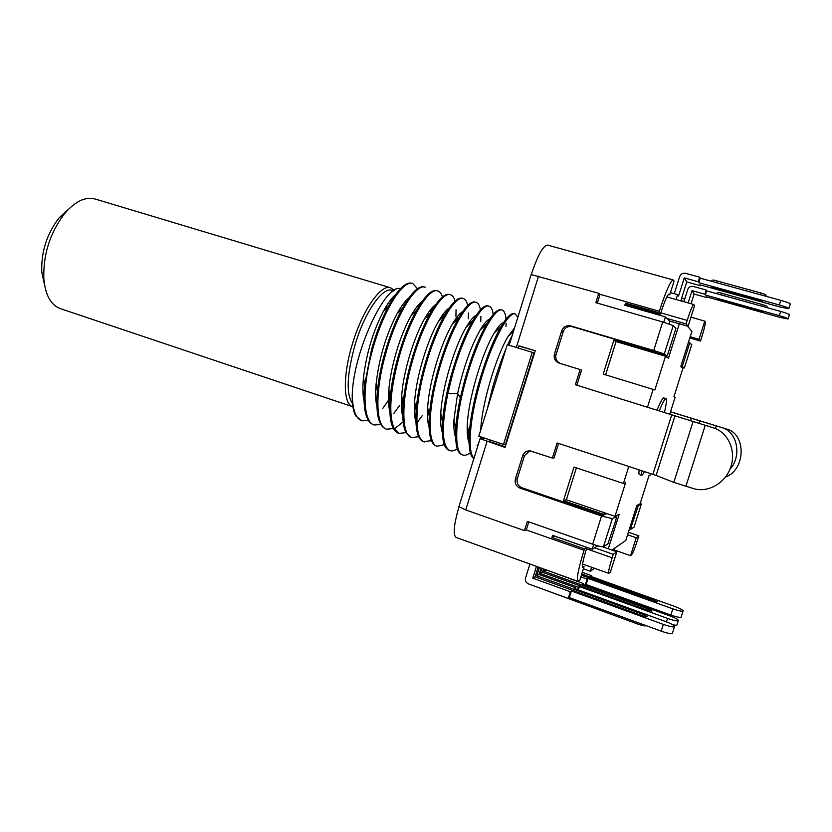 <?xml version="1.0" encoding="UTF-8"?>
<svg xmlns="http://www.w3.org/2000/svg" width="832" height="832" viewBox="0 0 832 832"><rect width="100%" height="100%" fill="white"/><g stroke="black" fill="none" stroke-linecap="round" stroke-linejoin="round"><path stroke-width="1.25" d="M511.898 423.8L534.009 352.924L532.23 352.331L503.516 444.402L505.492 444.33L527.582 373.537M532.23 352.331L507.291 344.698L478.826 436.207L503.516 444.402M518.222 348.046L518.918 345.81L535.215 350.782M505.274 446.774L489.143 441.407L489.642 439.795M516.953 345.426L516.11 347.402M518.856 346.008L535.236 350.73L505.055 447.45L480.074 438.662L485.399 438.381M575.37 384.727L713.034 427.71L575.37 384.727L580.122 369.554L559.187 363.137C555.121 361.421 553.53 358.394 554.434 354.047L561.694 330.834C563.43 326.737 566.467 325.104 570.825 325.926L653.723 350.501L664.29 353.974L667.202 356.013L675.927 328.349L673.244 325.603L662.709 321.974L595.837 302.671L598.77 293.301L531.149 274.56M675.012 415.73L656.126 475.436L557.118 442.957L552.386 458.068L554.029 457.891L558.563 443.435M606.85 513.562L602.857 515.403L521.955 487.76L520.094 488.145C516.069 486.304 514.509 483.226 515.414 478.899L522.621 455.842C523.952 452.41 526.438 450.757 530.098 450.861L552.386 458.068M520.094 488.145L601.546 515.996L612.331 518.638L603.47 546.718L607.89 543.889L615.68 520.77L616.585 516.506L612.331 518.638M603.47 546.718C602.108 547.019 598.499 546.187 592.654 544.222L527.322 521.373L524.43 530.618L465.722 509.933L458.91 506.667L480.074 438.662M713.034 427.71L714.761 428.303C728.978 433.628 736.258 451.714 730.673 467.376C725.275 483.111 708.23 492.991 693.68 488.665L673.806 482.373L693.087 421.543M709.311 426.483L708.188 426.109M611.884 550.046L625.81 540.436L636.886 505.419L640.068 503.828L649.054 475.415L650.541 474.947L650.946 473.658M608.286 548.787L619.195 514.228L614.973 516.329L605.623 513.146L603.221 514.228L563.462 500.656L574.007 467.074L623.428 483.475L625.55 482.81L614.973 516.329M628.805 466.419L623.428 483.475M679.328 323.773L668.439 358.259L665.496 356.242L654.846 390L653.11 389.386L647.535 407.066M687.482 326.123L691.912 331.344L680.732 366.694L682.947 368.212L673.91 396.791L675.126 397.228L670.509 411.819L699.785 420.878L699.015 423.29M669.822 413.993L670.509 411.819M659.329 410.727C662.73 402.47 664.966 398.434 666.016 398.622L663.832 397.946C662.761 397.758 660.514 401.794 657.093 410.041M639.153 469.799C638.758 472.742 638.83 474.334 639.361 474.552L641.534 475.27L641.347 470.517M725.504 477.027C745.763 469.903 746.481 433.971 726.71 429.083L722.176 427.731C737.329 431.704 742.123 456.227 729.955 469.269M722.176 427.731L716.321 425.89L715.468 428.584M716.321 425.89L699.785 420.878M726.71 429.083L670.53 411.757M659.495 354.463L659.703 353.787M669.115 323.96L670.02 321.1M665.496 356.242L616.065 341.567L605.613 374.847M560.206 363.449C556.556 361.587 555.173 358.654 556.057 354.63L563.264 331.583C564.99 327.517 568.017 325.894 572.333 326.716L654.649 351.114L654.274 352.3L613.818 340.288L603.2 374.109L653.11 389.386M576.846 385.081L581.568 370.022L580.122 369.554M654.649 351.114L657.831 353.226M598.77 293.301L600.08 294.33L597.334 303.098M663.738 322.275L665.434 316.898L624.832 305.24L625.487 303.139L658.882 312.707L659.329 311.293C665.839 291.356 670.446 280.904 673.14 279.926L674.086 281.122L669.76 294.819L668.398 294.434M673.14 279.926L547.591 245.086C543.15 245.492 537.732 255.258 531.326 274.383M458.994 506.782C453.866 524.534 452.868 534.737 455.998 537.378L577.845 581.298C576.337 579.134 578.396 568.786 584.033 550.264L584.48 548.86L586.893 547.446L586.456 548.818C583.086 559.905 581.849 566.103 582.754 567.424L584.064 566.706L582.41 566.124M528.788 521.882L526.271 529.922L524.43 530.618M521.955 487.76C517.972 485.94 516.422 482.872 517.317 478.577L524.472 455.686L529.838 450.84M656.126 475.436L673.806 482.373M602.857 515.403L603.221 514.228M576.389 467.865L566.374 499.762L605.623 513.146M615.066 547.851L614.38 550.046L630.552 555.693L631.602 554.85C632.923 553.093 635.045 547.737 637.957 538.782L638.882 535.85L636.23 537.763L630.552 555.693M614.13 550.836L614.38 550.046M591.604 567.247L590.335 571.272L594.485 568.266M597.761 545.823L594.568 547.789L613.257 554.341L612.165 557.804C609.305 567.102 608.161 572.281 608.733 573.331L610.376 572.135L616.814 551.772L613.257 554.341M584.48 548.86L551.918 537.41L552.573 535.33L592.186 549.245L594.568 547.789M592.186 549.245L593.663 544.565M640.266 503.214L641.358 504.005L638.342 505.523L631.634 525.574L630.802 529.246L634.057 527.093M577.845 581.298L579.81 580.195L584.064 566.706M551.918 537.41L554.715 536.141L586.893 547.446M602.618 546.811L616.814 551.772M583.409 568.797L590.335 571.272M627.598 534.789L636.23 537.763M628.399 532.241L638.882 535.85M581.391 575.193L653.141 600.922L657.758 601.765L581.776 573.986M582.286 572.354L591.677 575.713L591.396 576.597M591.677 575.713L590.782 576.378L674.388 606.32C679.39 608.171 682.313 609.648 683.176 610.75C683.062 611.697 679.931 611.177 673.774 609.18L588.068 578.427L587.142 579.124L585.208 585.239L583.055 584.47M585.208 585.239L586.144 584.522L671.798 615.399C677.955 617.396 681.086 617.906 681.21 616.928L683.051 611.125M580.861 576.867L587.142 579.124M586.144 584.522L588.068 578.427M541.882 568.339L540.259 573.508L542.422 572.25L543.473 568.911M651.893 611.135L647.13 610.095L542.422 572.25M651.955 610.938L648.014 608.91L543.972 571.345L544.606 569.317M546.146 569.878L583.336 583.565L583.034 584.532M543.972 571.345L546.073 570.128M583.336 583.565L582.369 584.303L669.292 615.67C674.471 617.594 677.508 619.154 678.402 620.35C678.309 621.41 675.033 620.89 668.585 618.79L579.415 586.55L578.354 589.909M672.63 624.707C675.802 625.414 677.269 625.394 677.04 624.634L678.267 620.786M540.259 573.508L578.406 587.319L579.415 586.55M578.406 587.319L577.668 589.659M538.169 566.998L535.101 576.774L642.002 615.607C645.258 616.71 646.942 617.001 647.046 616.46L642.959 614.338L536.765 575.796L539.022 574.486L575.661 587.756L575.328 588.806M536.463 566.384L532.771 578.126L535.101 576.774M539.396 567.434L536.765 575.796M541.05 568.038L539.022 574.486M575.661 587.756L574.61 588.546L665.174 621.39C670.53 623.397 673.691 625.04 674.638 626.319C674.565 627.474 671.133 626.954 664.362 624.749L571.407 590.959L570.315 591.781L568.214 598.437L528.518 583.918C525.959 582.691 524.961 580.694 525.533 577.938L529.901 564.013M568.214 598.437L569.317 597.584L662.21 631.519C668.98 633.724 672.412 634.234 672.506 633.038L674.482 626.808M532.771 578.126L570.315 591.781M569.317 597.584L571.407 590.959M563.462 500.656L566.374 499.762M691.756 344.635L688.48 342.202L689.822 342.597L682.282 366.538L684.362 367.994L681.772 367.401M654.274 352.3L655.99 353.423M666.869 296.93L693.784 304.522C692.619 305.094 690.414 310.388 687.159 320.393L686.046 323.908L688.054 326.29L669.302 320.892L665.434 316.898M682.469 301.33L681.19 299.572L686.754 281.944L684.289 277.888L678.579 295.994L677.591 294.632L676.052 299.52M688.147 302.931L692.037 290.618L704.891 294.206L705.318 295.006L779.345 315.661C785.387 317.418 788.289 318.531 788.06 318.999L780.302 317.47L706.274 296.795L706.68 297.554L706.867 296.962M691.049 303.753L694.117 294.05L692.037 290.618M689.832 337.927L700.523 341.037L701.459 338.073C704.257 329.014 705.536 323.627 705.297 321.911L704.777 321.11L699.026 339.269L700.523 341.037M627.442 304.772L627.099 305.895M669.76 294.819L669.094 294.05C667.472 294.663 664.716 300.924 660.826 312.832L660.379 314.226L627.401 304.762L625.487 303.139M684.726 299.073L681.626 298.199M658.882 312.707L660.379 314.226M666.89 318.406L686.046 323.908M693.784 304.522L694.574 305.656L688.054 326.29M670.457 292.635L677.591 294.632M694.117 294.05L706.68 297.554M719.94 299.572L716.924 298.948L720.231 300.217L763.942 312.187L719.94 299.572M788.122 318.802L789.391 314.798C789.63 314.309 786.729 313.196 780.686 311.438L706.628 290.857L705.318 295.006M704.891 294.206L706.212 290.035L706.628 290.857M706.212 290.035L693.347 286.458C690.674 285.99 688.813 286.988 687.762 289.432L683.883 301.725M686.754 281.944L700.378 285.719L700.606 285.002M700.378 285.719L699.899 284.804L780.374 307.091L788.798 308.672C789.142 308.131 785.98 306.894 779.334 304.97L698.776 282.693L698.266 281.746L699.702 277.202L700.201 278.179L698.776 282.693M684.289 277.888L698.266 281.746M714.688 287.664L711.422 287.03L715.031 288.444L762.549 301.319L714.688 287.664M788.882 308.422L790.254 304.096C790.608 303.524 787.457 302.286 780.801 300.362L700.201 278.179M699.702 277.202L685.724 273.354C682.822 272.854 680.794 273.946 679.65 276.609L674.263 293.706M690.945 317.169L704.777 321.11M690.217 336.71L699.026 339.269M613.818 340.288L616.065 341.567M667.212 356.013L657.8 353.215L667.212 356.013M666.016 398.622C666.942 399.256 666.411 403.822 664.446 412.318M644.467 471.536C643.074 474.198 642.096 475.436 641.534 475.27M482.82 438.422L482.882 437.549M487.271 409.042L492.43 388.201C496.517 373.703 501.072 360.474 506.106 348.525M501.28 364.021L492.346 392.746M480.688 438.454L480.626 436.8M480.73 430.082C481.79 403.437 496.569 355.181 508.102 336.44L514.55 327.891M469.061 442.634C467.501 438.922 466.918 433.056 467.303 425.058C468.27 398.746 482.446 352.248 494.073 333.258C497.9 326.841 501.062 323.284 503.568 322.608M469.082 437.674L467.927 438.776M455.655 437.538C454.126 433.514 453.575 427.419 454.002 419.234L457.631 393.411C463.528 367.297 471.026 346.195 480.137 330.117C483.974 323.648 487.23 319.894 489.902 318.843M493.178 314.506C492.596 309.702 491.254 306.946 489.133 306.228C481.728 302.578 463.393 334.963 452.296 375.419L447.803 393.713C441.251 427.19 441.938 446.16 449.862 450.611C451.984 451.329 454.449 450.705 457.267 448.729M467.678 437.33L469.186 435.115M470.35 452.712C467.438 454.948 464.911 455.707 462.779 454.979C453.71 452.774 454.854 418.902 465.93 379.766C477.287 338.645 495.154 306.571 502.164 310.097C504.317 310.887 505.596 313.924 505.991 319.228M506.106 323.315L505.991 326.664M478.421 443.966L477.11 445.702M517.858 317.273L515.268 314.007C508.633 310.513 490.87 343.398 479.669 384.145C469.539 419.91 467.168 452.265 473.99 458.214M510.11 342.17L508.768 345.155M507.707 344.822L512.262 335.234M481.811 437.195L481.021 438.443M462.779 454.979L461.781 454.636C457.028 452.65 455.042 444.007 455.801 428.74C456.331 419.775 457.839 409.458 460.346 397.769L464.89 379.434C471.661 355.878 479.055 337.189 487.074 323.357C493.085 313.342 497.786 308.828 501.155 309.806L502.164 310.097M473.876 458.588C470.132 456.05 468.572 448.146 469.196 434.866C470.059 420.441 473.2 403.416 478.618 383.802C485.67 359.32 493.22 340.163 501.249 326.331C506.854 317.013 511.191 312.801 514.27 313.706L515.268 313.997M411.642 437.674L406.078 432.869C403.125 427.066 402.147 417.435 403.146 403.967C404.196 391.227 406.806 377.322 410.956 362.253C416.614 342.43 423.134 325.967 430.508 312.842C438.412 299.291 444.777 293.166 449.602 294.466L450.58 294.746C442.125 290.784 422.854 322.608 411.975 362.575C401.149 400.826 401.263 434.97 411.642 437.674L418.631 436.654M442.322 432.422C440.846 428.095 440.326 421.751 440.794 413.4C442.021 387.712 454.719 346.195 466.138 327.215C470.059 320.559 473.45 316.534 476.299 315.151M482.726 326.009L482.706 327.61M429.073 427.242C427.617 422.646 427.149 416.125 427.669 407.68C428.99 382.408 441.043 343.117 452.296 324.21C456.258 317.47 459.732 313.248 462.738 311.542M470.122 321.1L470.174 323.274M415.917 422.074C414.492 417.175 414.066 410.415 414.627 401.794C416.104 377.052 427.43 340.132 438.454 321.391C442.468 314.475 446.046 310.014 449.218 308.006M457.558 316.368L457.704 318.874M468.967 433.67L467.49 435.895M449.862 450.611L448.874 450.268C443.778 448.209 441.646 438.974 442.499 422.583C443.425 408.772 446.347 392.933 451.256 375.097C457.735 352.529 464.922 334.391 472.815 320.674C479.315 309.774 484.432 304.866 488.134 305.926L489.133 306.228M455.697 430.893L454.428 432.713M437.039 446.264L436.062 445.931C430.591 443.685 428.334 433.898 429.281 416.572C430.227 403.083 433.046 387.816 437.736 370.781C443.966 349.045 450.965 331.396 458.744 317.834C465.681 306.186 471.162 300.934 475.207 302.078L476.195 302.37C468.416 298.636 449.769 330.866 438.766 371.114C427.856 409.625 427.284 443.737 437.039 446.264L444.288 444.714M438.454 321.391L444.631 315.234C437.029 328.598 430.258 345.686 424.299 366.506C419.869 382.595 417.154 397.207 416.166 410.342C415.085 428.792 417.466 439.213 423.332 441.626L431.413 440.69M441.511 429.416L442.281 428.366M444.631 315.234C452.036 302.702 457.943 297.045 462.363 298.262L463.341 298.553C455.218 294.705 436.259 326.737 425.318 366.829C414.45 405.236 414.222 439.327 424.299 441.958M467.688 325.707L467.834 324.438M468.312 318.729L468.426 313.03M467.698 305.5C466.866 301.558 465.41 299.25 463.341 298.553M441.782 430.602L442.281 429.946M480.771 321.402L480.896 316.378M480.407 309.93C479.69 305.604 478.286 303.087 476.195 302.38M454.657 434.013L455.634 432.661M399.069 433.42L398.112 433.087C391.352 430.154 388.721 418.35 390.218 397.665C391.29 385.507 393.786 372.299 397.717 358.041C403.104 339.082 409.396 323.17 416.582 310.274C424.934 295.838 431.714 289.318 436.925 290.69L437.871 290.971C429.198 286.967 409.843 317.689 398.715 358.353C389.917 391.934 388.45 415.449 394.306 428.886L399.069 433.42L405.943 432.619M417.175 422.594L422.157 415.771M455.541 320.996L455.749 318.77M455.926 316.326L456.061 309.785M455.042 301.184C454.116 297.575 452.629 295.433 450.58 294.757M454.636 320.403L454.47 322.067M395.585 294.601C391.737 297.835 387.691 303.358 383.438 311.189C373.1 331.178 366.444 353.319 363.48 377.614C362.544 387.15 362.731 395.013 364.031 401.18M388.575 402.511L389.99 400.733M408.928 297.835C405.288 300.737 401.346 305.989 397.124 313.591C386.1 334.641 379.101 358.062 376.116 383.864C375.294 393.11 375.544 400.639 376.875 406.442M401.409 405.496L403.218 403.052M432.796 308.984L432.567 307.351M422.302 301.163C418.829 303.753 415.033 308.682 410.935 315.962C400.546 334.142 390.634 366.392 388.856 389.813C388.138 398.923 388.461 406.224 389.813 411.715M445.255 314.174L445.037 311.782M435.739 304.543C432.39 306.873 428.678 311.605 424.59 318.739C413.91 337.241 403.343 371.706 401.69 395.772C401.055 404.654 401.44 411.694 402.823 416.915M442.614 314.87L442.395 317.47M385.871 428.948L385.622 428.865C378.414 425.693 375.669 413.182 377.395 391.342C378.498 379.694 380.89 367.193 384.561 353.85C389.626 335.982 395.595 320.767 402.47 308.194C411.362 292.573 418.652 285.49 424.341 286.946L425.298 287.227C416.208 282.963 396.271 314.506 385.57 354.172C374.826 391.914 375.523 426.358 386.578 429.187L393.338 428.563M430.581 309.66L430.373 312.988M383.438 311.199L388.502 306.062C381.898 318.396 376.23 332.935 371.498 349.69L364.697 384.665C362.669 407.94 365.518 421.273 373.225 424.674L374.15 424.986C362.939 421.98 361.691 388.232 372.486 350.002C383.354 310.034 403.291 279.313 412.776 283.504L417.456 288.756M401.419 400.962L402.345 399.402M388.502 306.062C397.914 289.286 405.694 281.674 411.83 283.223L412.776 283.504M418.558 304.71L418.475 307.008M390 396.313L388.482 398.767M352.217 395.741C352.165 404.83 353.309 411.528 355.649 415.844L361.826 420.815C356.013 418.725 352.81 410.363 352.206 395.741C352.914 352.518 385.549 283.067 400.421 288.704M419.494 303.69L419.463 305.396M390.218 397.748L382.522 408.73M368.43 420.545L361.826 420.815M399.786 405.257L393.89 413.431M380.838 424.549L374.15 424.986M431.558 308.474L431.423 311.262M415.002 403.874L414.461 404.799M437.871 290.971C439.889 291.647 441.418 293.644 442.447 296.962M443.622 313.518L443.414 316.462M363.262 379.985L363.948 380.286M352.602 406.682L60.247 308.61C50.898 305.042 45.427 295.183 43.836 279.053C43.025 254.582 50.024 232.658 64.844 213.294C75.462 201.157 85.592 196.404 95.243 199.046L390.582 287.789C381.118 283.754 362.617 309.92 352.612 343.304C342.701 374.962 343.148 404.248 352.602 406.682L352.893 406.775M44.564 285.022L41.766 272.147C41.07 251.919 46.852 233.802 59.124 217.807L68.578 209.196M538.564 276.078L517.046 345.166M652.902 474.302L671.757 414.7M592.654 544.222L601.546 515.996M487.053 441.459L465.722 509.933M653.723 350.501L662.709 321.974M690.539 420.566L691.267 418.267M554.434 354.047L556.057 354.63M563.264 331.583L561.694 330.834M570.825 325.926L572.333 326.716M673.244 325.603L664.29 353.974M659.329 311.293L600.08 294.33M616.533 516.516L615.389 516.121M515.414 478.899L517.317 478.577M524.472 455.686L522.621 455.842M637.343 505.19L638.342 505.523M634.015 527.218L641.358 504.005M526.271 529.922L584.033 550.264M586.477 548.777L612.165 557.804M582.514 567.112L583.149 567.33M653.567 601.068L653.952 599.851M650.541 608.899L650.832 607.838M670.862 615.066L672.838 608.847M647.587 610.251L648.014 608.91M666.505 621.889L667.607 618.446M642.502 615.784L642.959 614.338M639.163 624.541L639.454 623.21M530.078 584.49L639.122 624.52M525.439 578.271L526.084 576.191M661.19 631.155L663.343 624.385M630.625 525.231L631.634 525.574M636.646 509.714L635.638 509.371M705.224 425.329L685.859 486.398M682.282 366.538L680.909 366.132M684.362 367.994L691.766 344.573M682.209 362.024L683.249 362.326M688.303 346.33L687.274 346.018M687.159 320.393L660.816 312.853M779.345 315.661L780.686 311.438M716.446 293.582C717.361 292.323 719.181 292.24 721.906 293.332L721.25 294.923M762.663 304.658L762.06 306.259M762.653 304.647L721.906 293.332L762.642 304.658C768.914 306.779 766.199 305.812 767.551 307.788M720.398 299.697L720.231 300.217M760.76 311.542L760.926 311.012M779.334 304.97L780.801 300.362M710.954 281.143C711.797 279.833 713.752 279.739 716.82 280.883L716.113 282.558M761.145 293.072L716.83 280.894L761.155 293.062L760.51 294.778M715.229 287.82L715.031 288.444M759.096 300.633L759.294 300.009M447.803 393.713L457.631 393.411L460.346 397.769M394.306 428.886L403.187 421.897M376.698 387.213L375.773 388.731M352.498 403.52C345.935 393.91 346.85 374.088 355.274 344.074L356.481 340.288C366.954 307.788 384.946 284.596 393.286 291.013M399.121 310.118L399.121 311.594M509.85 343.013L531.201 274.383M582.598 564.034L608.733 573.331M656.833 610.012L654.118 610.189M645.861 625.55C645.746 626.257 643.51 625.924 639.132 624.562L528.757 584.012M629.491 528.798L630.802 529.246M615.42 516.11L616.585 516.506M761.155 293.062C767.915 295.37 765.024 294.403 766.47 296.421M469.154 435.635L468.302 436.436M455.801 428.74L454.002 419.234M482.009 437.258L482.238 438.433M508.092 336.45L513.5 331.282M467.303 425.048L469.196 434.866M494.073 333.258L501.249 326.331M480.126 330.117L487.063 323.378M440.794 413.39L442.499 422.552M466.128 327.226L472.805 320.694M427.669 407.67L429.281 416.52M452.296 324.21L458.744 317.834M414.627 401.794L416.166 410.342M469.071 322.577L469.373 324.054M481.946 327.163L482.154 328.151M428.106 410.072L427.523 410.623M363.49 377.614L364.697 384.665M397.124 313.602L402.459 308.235M376.116 383.864L377.395 391.31M410.935 315.973L416.562 310.294M388.866 389.813L390.229 397.623M424.601 318.75L430.508 312.842M401.7 395.782L403.146 403.957M388.794 400.015L390.135 398.694M401.388 403.707L402.854 402.282M414.398 407.222L415.428 406.224M443.602 313.872L443.986 315.89M385.622 428.865L386.578 429.187M375.762 388.991L376.73 387.39M399.266 311.449L399.277 309.868M394.378 290.306L390.582 287.789M41.766 272.147L43.836 279.053M59.124 217.807L64.844 213.294"/></g></svg>

